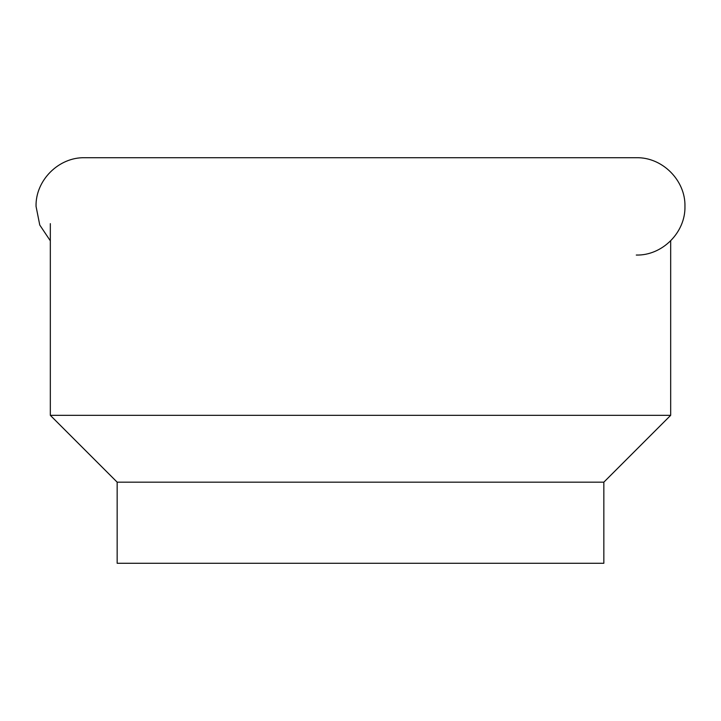 <?xml version="1.0" encoding="UTF-8"?>
<svg xmlns="http://www.w3.org/2000/svg" width="721" height="721" viewBox="0 0 721 721"><rect width="100%" height="100%" fill="white"/><g stroke="black" fill="none" stroke-linecap="round" stroke-linejoin="round"><path stroke-width="1.08" d="M670.674 415.332L603.837 482.169L117.162 482.169L50.326 415.332L670.674 415.332L670.674 240.814M117.162 482.169L117.162 563.281L603.837 563.281L603.837 482.169M636.283 255.054C662.293 255.721 685.617 232.387 684.95 206.386C685.617 180.385 662.293 157.052 636.283 157.719L84.718 157.719C58.707 157.052 35.383 180.385 36.05 206.386L39.763 225.024L50.326 240.814M50.326 223.645L50.326 415.332"/></g></svg>
